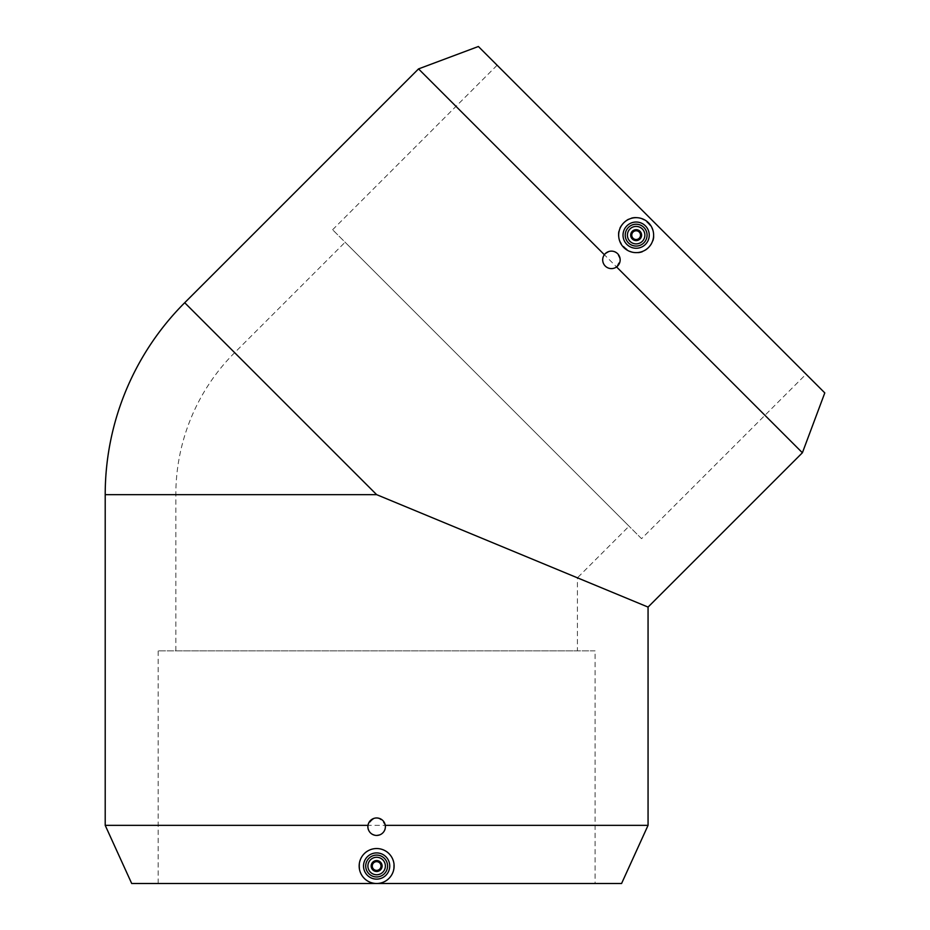 <?xml version="1.0" encoding="UTF-8"?>
<svg xmlns="http://www.w3.org/2000/svg" width="930" height="930" viewBox="0 0 930 930"><rect width="100%" height="100%" fill="white"/><g stroke="black" fill="none" stroke-linecap="round" stroke-linejoin="round"><path stroke-width="0.7" stroke-dasharray="4.65 3.49" d="M641.549 538.679L332.615 229.745L641.549 538.679L806.066 374.174L497.12 65.228L806.066 374.174M629.064 526.194L345.1 242.23L629.064 526.194L577.425 577.821L376.638 494.655L234.651 352.668L376.638 494.655L577.425 577.821L577.425 650.849L175.84 650.849L577.425 650.849M595.084 883.5L158.181 883.5L595.084 883.5L595.084 650.849L158.181 650.849L595.084 650.849M604.361 254.727C611.742 248.88 617.009 250.6 620.171 259.865L616.567 266.933C609.08 273.002 598.292 262.214 604.361 254.727M824.794 392.902L478.392 46.5M802.392 452.759L418.535 68.901M648.884 247.113C634.818 264.899 606.418 237.534 623.786 222.793C637.864 205.96 665.299 232.361 648.884 247.113M385.38 826.7C386.217 838.872 365.141 837 368.001 825.34C373.755 815.75 379.51 815.75 385.264 825.34M184.71 302.727L376.638 494.655L175.84 494.655L376.638 494.655L648.059 607.081M648.059 825.34L105.206 825.34M626.878 225.874A13.101 13.101 0 0 0 632.749 247.81A13.101 13.101 0 0 0 648.803 231.756A13.101 13.101 0 0 0 626.878 225.874M629.97 228.966A8.742 8.742 0 0 0 633.888 243.59A8.742 8.742 0 0 0 644.583 232.884A8.742 8.742 0 0 0 629.97 228.966M632.284 231.279A5.464 5.464 0 0 0 634.737 240.417A5.464 5.464 0 0 0 641.421 233.732A5.464 5.464 0 0 0 632.284 231.279M376.638 883.5C353.644 883.547 354.051 848.148 376.638 848.544C399.226 848.148 399.633 883.547 376.638 883.5M376.638 852.915A13.101 13.101 0 0 0 365.281 872.573A13.101 13.101 0 0 0 387.984 872.573A13.101 13.101 0 0 0 376.638 852.915M376.638 857.286A8.742 8.742 0 0 0 369.071 870.399A8.742 8.742 0 0 0 384.206 870.399A8.742 8.742 0 0 0 376.638 857.286M376.638 860.564A5.464 5.464 0 0 0 371.907 868.76A5.464 5.464 0 0 0 381.37 868.76A5.464 5.464 0 0 0 376.638 860.564M621.577 883.5L131.7 883.5M376.638 494.655L105.206 494.655M332.615 229.745L497.12 65.228M175.84 650.849L175.84 494.655A200.799 200.799 0 0 1 234.651 352.668L345.1 242.23M158.181 883.5L158.181 650.849"/><path stroke-width="1.4" d="M620.171 259.865A8.742 8.742 0 0 0 607.058 252.297A8.742 8.742 0 0 0 607.058 267.433A8.742 8.742 0 0 0 620.171 259.865M648.059 607.081L376.638 494.655L184.71 302.727L418.535 68.901L478.392 46.5L824.794 392.902L802.392 452.759L648.059 607.081L648.059 825.34L621.577 883.5L131.7 883.5L105.206 825.34L368.001 825.34M418.535 68.901L604.361 254.727M616.567 266.933L802.392 452.759M385.38 826.7A8.742 8.742 0 0 0 372.267 819.132A8.742 8.742 0 0 0 372.267 834.268A8.742 8.742 0 0 0 385.38 826.7L385.264 825.34L648.059 825.34M623.786 222.793A17.472 17.472 0 0 0 631.621 252.03A17.472 17.472 0 0 0 653.023 230.617A17.472 17.472 0 0 0 623.786 222.793M626.878 225.874A13.101 13.101 0 0 0 632.749 247.81A13.101 13.101 0 0 0 648.803 231.756A13.101 13.101 0 0 0 626.878 225.874M628.424 227.42A10.928 10.928 0 0 0 633.318 245.694A10.928 10.928 0 0 0 646.699 232.314A10.928 10.928 0 0 0 628.424 227.42M629.97 228.966A8.742 8.742 0 0 0 633.888 243.59A8.742 8.742 0 0 0 644.583 232.884A8.742 8.742 0 0 0 629.97 228.966M632.284 231.279A5.464 5.464 0 0 0 634.737 240.417A5.464 5.464 0 0 0 641.421 233.732A5.464 5.464 0 0 0 632.284 231.279M633.051 232.058A4.371 4.371 0 0 0 635.016 239.37A4.371 4.371 0 0 0 640.363 234.011A4.371 4.371 0 0 0 633.051 232.058M376.638 848.544A17.472 17.472 0 0 0 361.503 874.758A17.472 17.472 0 0 0 391.774 874.758A17.472 17.472 0 0 0 376.638 848.544M376.638 852.915A13.101 13.101 0 0 0 365.281 872.573A13.101 13.101 0 0 0 387.984 872.573A13.101 13.101 0 0 0 376.638 852.915M376.638 855.1A10.928 10.928 0 0 0 367.176 871.48A10.928 10.928 0 0 0 386.101 871.48A10.928 10.928 0 0 0 376.638 855.1M376.638 857.286A8.742 8.742 0 0 0 369.071 870.399A8.742 8.742 0 0 0 384.206 870.399A8.742 8.742 0 0 0 376.638 857.286M376.638 860.564A5.464 5.464 0 0 0 371.907 868.76A5.464 5.464 0 0 0 381.37 868.76A5.464 5.464 0 0 0 376.638 860.564M376.638 861.657A4.371 4.371 0 0 0 372.849 868.213A4.371 4.371 0 0 0 380.417 868.213A4.371 4.371 0 0 0 376.638 861.657M105.206 825.34L105.206 494.655L376.638 494.655M184.71 302.727A271.432 271.432 0 0 0 105.206 494.655"/></g></svg>

